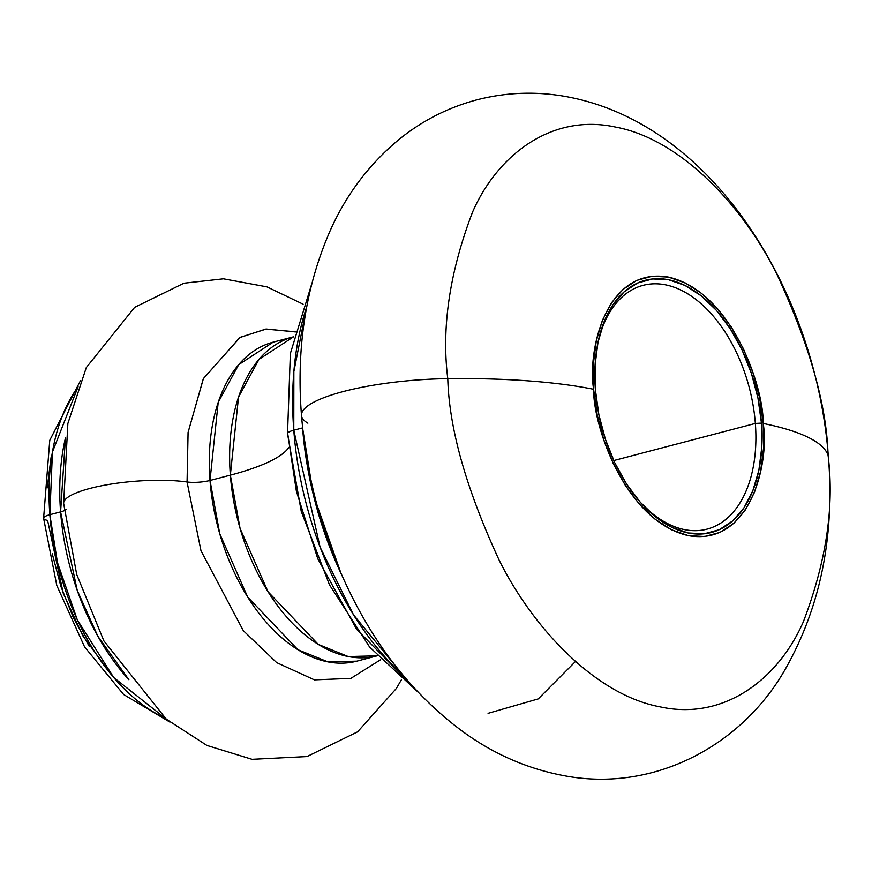 <?xml version="1.0" encoding="UTF-8"?>
<svg xmlns="http://www.w3.org/2000/svg" width="872" height="872" viewBox="0 0 872 872"><rect width="100%" height="100%" fill="white"/><g stroke="black" fill="none" stroke-linecap="round" stroke-linejoin="round"><path stroke-width="1.31" d="M639.601 501.444A126.015 76.736 75.3 0 0 721.809 522.404A126.015 76.736 75.3 0 0 755.348 423.432L761.452 423.116A130.364 79.385 -104.7 0 1 726.267 525.827A130.364 79.385 -104.7 0 1 640.637 502.632A130.364 79.385 -104.7 0 1 595.38 389.642L598.868 414.658L605.43 439.357L614.782 462.792L626.587 484.058L640.375 502.337L655.635 516.922L671.767 527.266L688.15 532.966L704.162 533.806L719.182 529.74L732.644 520.933L744.012 507.722L752.863 490.62L758.858 470.281L761.747 447.489L761.452 423.116L757.953 398.09L751.402 373.39L742.039 349.955L730.235 328.7L716.446 310.421L701.186 295.826L685.054 285.482L668.671 279.781L652.659 278.953L637.639 283.008L624.178 291.815L612.809 305.026L603.958 322.128L597.974 342.467L595.075 365.259L595.38 389.642A130.364 79.385 -104.7 0 1 598.268 341.039A130.364 79.385 -104.7 0 1 685.599 285.754A130.364 79.385 -104.7 0 1 761.452 423.116L755.348 423.432A126.015 76.736 -104.7 0 1 707.039 529.14A126.015 76.736 -104.7 0 1 639.601 501.444M613.746 460.558L755.348 423.432L613.746 460.558M49.857 514.698L52.44 451.99L78.088 386.776A191.197 116.434 75.3 0 0 49.857 514.698L60.593 511.886A17.386 3.935 175.6 0 0 66.392 509.324A17.386 3.935 -4.4 0 1 60.593 511.886A191.197 116.434 -104.7 0 1 65.454 437.842L60.593 511.886L49.857 514.698A191.197 116.434 75.3 0 0 164.939 718.005L113.654 677.446L77.281 619.774L57.476 562.614L49.857 514.698A17.386 3.935 175.6 0 0 43.6 518.24A17.386 3.935 -4.4 0 1 49.857 514.698M112.041 675.528L82.764 635.743L63.242 593.254L47.6 520.421A17.386 3.935 -4.4 0 1 43.6 518.24L49.759 440.305L80.42 380.77M128.871 679.702L97.86 636.255L77.227 590.377L60.593 511.886A191.197 116.434 -104.7 0 0 128.871 679.702M356.855 661.15A164.884 100.411 75.3 0 1 210.01 480.472L230.35 475.142L210.01 480.472L218.196 402.406L238.677 364.681L273.219 342.151A164.884 100.411 75.3 0 0 210.01 480.472A17.386 3.935 -4.4 0 1 187.066 481.987A73.477 16.655 175.6 0 0 109.218 484.385A73.477 16.655 175.6 0 0 63.7 502.468A73.477 16.655 -4.4 0 1 109.218 484.385A73.477 16.655 -4.4 0 1 187.066 481.987L200.985 550.766L243.299 630.641L276.675 662.622L314.443 679.866L350.893 678.362L380.693 659.668L350.893 678.362L314.443 679.866L276.675 662.622L243.299 630.641L200.985 550.766L187.066 481.987A17.386 3.935 175.6 0 0 210.01 480.472L219.733 533.719L247.692 597.08L297.93 649.727L327.927 661.881L356.855 661.15L377.195 655.809M413.557 687.223L356.681 629.355L317.757 558.712L296.393 491.274L287.825 434.42A17.386 3.935 -4.4 0 1 287.509 433.755A17.386 3.935 -4.4 0 1 293.777 430.201L293.853 371.559L306.672 306.933A260.717 158.769 75.3 0 0 293.777 430.201L302.573 427.901A260.717 158.769 -104.7 0 1 302.453 426.277L302.573 427.901L293.777 430.201A260.717 158.769 75.3 0 0 403.278 675.418L353.509 614.825L320.079 547.136L293.777 430.201A17.386 3.935 175.6 0 0 287.509 433.755M341.061 573.504L313.201 494.282L302.573 427.901A260.717 158.769 -104.7 0 0 341.061 573.504M294.714 331.742L265.72 329.104L239.713 337.595L203.263 378.884L188.069 432.501L187.066 481.987L188.09 432.338L203.416 378.568L240.149 337.344L266.32 329.038L295.445 331.949M230.35 475.142A164.884 100.411 -104.7 0 1 293.526 336.821L258.995 359.373L238.536 397.087L230.35 475.142A167.838 38.041 175.6 0 0 288.806 447.412A167.838 38.041 -4.4 0 1 230.35 475.142L240.062 528.378L268.02 591.739L318.247 644.386L348.233 656.551L377.162 655.82A164.884 100.411 -104.7 0 1 230.35 475.142M488.08 713.329L538.275 698.886L575.476 661.499M447.783 378.666C441.374 327.763 449.592 272.347 472.428 212.397C496.822 156.023 550.984 112.946 615.621 127.105C680.084 138.964 742.693 205.585 776.658 273.721C809.598 344.909 826.732 405.447 828.073 455.315C826.732 405.447 809.598 344.909 776.658 273.721C742.693 205.585 680.084 138.964 615.621 127.105C550.984 112.946 496.822 156.023 472.428 212.397C449.592 272.347 441.374 327.763 447.783 378.666A285.602 64.735 -4.4 0 1 593.614 389.283C587.303 350.784 605.833 266.211 668.464 277.1C731.357 291.51 763.709 386.34 763.207 423.465A285.602 64.735 -4.4 0 1 828.073 455.315A285.602 64.735 175.6 0 0 763.207 423.465L763.523 448.361L760.558 471.643L754.444 492.408L745.407 509.869L733.788 523.364L720.054 532.356L704.707 536.498L688.357 535.648L671.625 529.827L655.155 519.265L639.568 504.365L625.486 485.704L613.43 463.98L603.882 440.055L597.189 414.832L593.614 389.283L593.309 364.387L596.263 341.115L602.378 320.34L611.414 302.878L623.033 289.395L636.767 280.403L652.114 276.25L668.464 277.1L685.196 282.92L701.666 293.483L717.253 308.383L731.336 327.055L743.391 348.767L752.95 372.693L759.632 397.915L763.207 423.465C769.529 461.964 750.988 546.537 688.357 535.648C625.464 521.238 593.113 426.408 593.614 389.283A285.602 64.735 175.6 0 0 447.783 378.666C449.124 428.534 466.269 489.072 499.198 560.26C533.163 628.396 595.772 695.017 660.235 706.876C724.872 721.035 779.045 677.958 803.428 621.583C826.274 561.633 834.482 506.218 828.073 455.315C834.482 506.218 826.274 561.633 803.428 621.583C779.045 677.958 724.872 721.035 660.235 706.876C595.772 695.017 533.163 628.396 499.198 560.26C466.269 489.072 449.124 428.534 447.783 378.666A116.695 26.443 175.6 0 0 301.505 414.353A116.695 26.443 -4.4 0 1 447.783 378.666M307.881 423.182A116.695 26.443 -4.4 0 1 301.505 414.353M47.186 487.928L51.056 457.528M89.206 646.316L73.466 617.965L60.996 586.714L52.255 553.785M597.941 342.576A126.015 76.736 -104.7 0 1 643.122 285.351A126.015 76.736 -104.7 0 1 755.348 423.432A126.015 76.736 75.3 0 0 682.602 290.932A126.015 76.736 75.3 0 0 597.941 342.576M418.342 692.379L369.575 646.991L329.442 584.785L301.254 511.45L287.52 433.776L290.354 353.52L311.468 284.763M303.096 304.186L266.963 286.877L223.45 278.822L183.959 283.215L134.648 307.347L86.295 367.581L67.863 423.509L63.645 503.46L76.692 574.452L103.866 640.876L166.323 719.171L206.904 745.418L252.052 759.305L306.977 756.558L357.596 731.837L396.357 688.455L401.523 679.561M273.219 342.151L293.559 336.821M828.389 456.83C815.745 289.057 710.429 119.693 561.633 95.833C532.65 91.244 503.962 92.694 475.578 100.182C447.696 107.801 422.473 120.652 399.921 138.735C369.87 163.358 346.696 193.824 330.401 230.154C305.778 286.31 296.142 348.07 301.494 415.432C306.977 482.794 325.31 546.112 356.495 605.386C383.571 656.562 418.331 698.123 460.776 730.049C492.898 753.975 528.203 769.344 566.68 776.167C656.136 791.983 742.334 744.361 784.92 669.849C820.334 607.577 834.82 536.574 828.389 456.83M169.909 722.092L123.617 694.494L84.573 646.882L56.8 585.515L43.6 518.262"/></g></svg>
